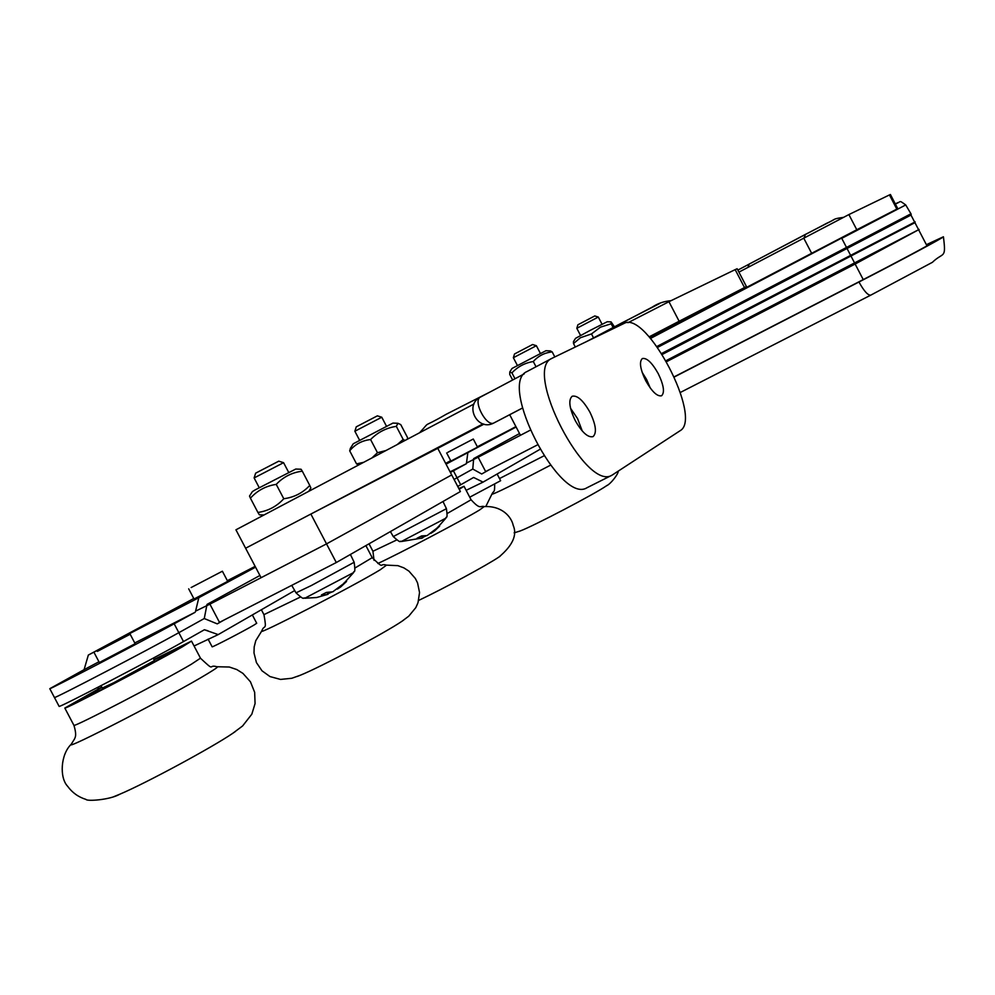<?xml version="1.0" encoding="UTF-8"?>
<svg xmlns="http://www.w3.org/2000/svg" width="995" height="995" viewBox="0 0 995 995"><rect width="100%" height="100%" fill="white"/><g stroke="black" fill="none" stroke-linecap="round" stroke-linejoin="round"><path stroke-width="1.49" d="M537.201 445.026L485.647 471.568L478.135 457.215L466.543 463.023M509.689 414.716L520.447 435.288L530.012 430.325L478.135 457.215M727.643 297.654L745.006 288.6L727.643 297.654M682.607 320.937L701.264 311.211L682.607 320.937M724.472 299.296L755.329 283.202L724.472 299.296M897.764 208.639L890.413 194.498L889.455 194.933L896.831 209.112L897.764 208.639L650.394 338.2M896.831 209.112L856.782 229.745L848.884 214.572L738.912 272.132M803.674 238.004L811.646 253.302L856.782 229.745M811.646 253.302L650.108 337.89M679.038 322.778L712.196 305.49L679.038 322.778M771.821 274.458L845.501 235.84L771.821 274.458M760.765 280.167L834.618 241.536L760.765 280.167M889.455 194.933L848.884 214.572M594.786 315.95L577.908 324.78L576.814 328.3L598.293 317.044L594.774 315.95M532.599 344.519L514.527 353.971L513.358 357.727L536.367 345.7L532.599 344.519M517.375 365.414L513.358 357.727M590.159 330.39L607.236 321.746L611.079 321.895L611.179 323.798L600.458 327.156L591.478 333.934L580.408 337.74L573.506 343.549L573.431 341.683L575.558 338.325L590.159 330.39M614.462 326.808L611.079 321.895M591.478 333.934L593.542 337.89M611.179 323.798L613.119 327.517M573.506 343.549L575.321 347.019M509.776 371.993L512.015 368.461L545.932 350.725L550.384 350.912L552.188 351.919C544.663 352.678 538.357 355.874 533.295 361.533C524.875 362.901 517.748 366.682 511.928 372.876L509.776 371.993L509.738 374.456L512.649 380.003M511.928 372.876L515 378.759M533.295 361.533L536.031 366.757M552.188 351.919L554.812 356.944M477.339 446.767L515.945 426.681M445.648 463.384L450.698 460.673M516.119 427.017L446.058 464.155M477.538 447.141L450.909 461.071M519.527 433.546L473.657 458.62L472.787 469.043L481.704 474.006L489.478 469.603M467.799 453.011L466.406 463.695L450.088 471.854M457.725 486.443L460.722 484.764L457.066 477.787L472.787 469.043L454.068 479.441L457.066 477.787L453.409 470.809L450.399 472.451M466.406 463.695L453.409 470.809M466.145 490.311L483.048 482.127L539.75 449.479M460.722 484.764L473.62 477.463L483.048 482.127M418.684 600.408C444.106 588.356 487.575 564.824 499.055 556.951L500.174 556.193M459.205 489.254L464.031 486.281L458.832 488.557M519.44 531.255L520.223 530.957C533.531 526.044 594.662 494.055 606.428 485.834L607.236 485.286M469.739 497.201L500.634 480.709L497.127 474.018M447.887 452.29L473.284 439.019L447.887 452.29M515.895 426.581L510.025 429.778M483.968 424.144L437.775 448.335L451.693 474.926L326.522 543.892L451.693 474.926L460.399 491.542L336.298 562.536L219.485 622.36L209.908 604.139L195.542 611.166M336.298 562.536L326.522 543.892L209.908 604.139M447.986 442.29L483.296 423.969M737.158 268.75L735.168 269.633L744.521 287.567L746.449 286.585L649.648 337.367M744.521 287.567L679.137 321.248L668.938 301.696L627.969 322.703M649.175 336.832L679.137 321.248M482.985 423.882L245.616 548.233L235.939 529.813L473.981 404.02M649.399 337.081C667.993 327.392 668.155 327.343 649.897 336.919L674.336 324.084L649.374 337.056M649.399 337.094L660.58 331.285L649.449 337.143M735.168 269.633L668.938 301.696M310.863 514.054L245.616 548.233L261.088 577.697L326.522 543.892L310.863 514.054L437.775 448.335M377.366 415.848L356.247 426.843L354.867 431.233L381.769 417.228L377.366 415.848M359.543 440.163L354.867 431.233M430.823 533.395L434.666 530.845L439.628 526.144L437.34 527.574M417.179 538.258L421.544 538.332M439.628 526.144L427.091 535.584L421.644 535.919L416.992 538.283M401.308 541.529L445.934 518.121C445.797 515.646 448.136 520.97 446.432 508.694L393.274 536.579L390.413 531.579M422.489 537.462L426.059 535.845M278.762 461.17L255.64 473.16L254.123 477.936L283.575 462.675L278.762 461.17M259.21 487.662L254.123 477.936M337.317 589.102L340.725 586.926L346.534 581.466L343.822 583.145M326.534 592.435L321.422 594.948L326.932 594.687M346.534 581.466L332.765 591.814L326.41 592.423L321.422 594.948M304.806 598.244L353.611 572.56C353.461 569.861 356.011 575.657 354.158 562.274L311.323 585.533L296.012 592.846M327.853 593.704L331.621 592.137M353.287 443.758L392.938 423.086L397.95 423.285L396.321 426.345C386.296 427.887 377.714 432.29 370.588 439.554C362.08 440.499 355.115 444.255 349.693 450.822L350.389 448.297M407.353 439.23L407.527 437.551L400.749 424.604L397.95 423.285M397.179 444.616L403.174 439.442L405.002 440.474M371.943 457.936L377.478 452.713L385.973 450.524M358.735 464.926L356.546 463.881L363.685 462.314M370.588 439.554L377.478 452.713M396.321 426.345L403.174 439.442M349.693 450.822L356.546 463.881M255.081 489.938L295.789 469.031L301.075 469.254L302.293 471.182C292.057 472.451 283.376 476.854 276.237 484.378C265.964 485.908 257.357 490.498 250.417 498.172L249.521 496.057L252.394 491.58L255.081 489.938M263.974 515L259.384 514.825L257.916 512.45C268.115 510.995 276.734 506.43 283.774 498.744C294.134 497.363 302.791 492.923 309.756 485.436L310.875 487.985L308.736 491.343M250.417 498.172L257.916 512.45M276.237 484.378L283.774 498.744M302.293 471.182L309.756 485.436M227.357 580.682L255.143 566.379M255.566 567.175L198.813 597.709L88.344 655.046L193.764 598.492M227.706 581.354L194.037 599.002M134.76 642.969L195.194 612.248L174.162 623.79C143.777 640.531 48.407 690.294 49.787 688.689L84.077 669.672L88.344 655.046M259.919 575.483L207.022 604.4L204.261 618.529L217.258 623.877L224.099 619.997M98.953 661.774L84.077 669.672M195.667 610.781L198.813 597.709M59.066 706.301L59.115 706.375C57.984 708.465 153.367 658.765 183.503 641.564L178.839 632.683L204.261 618.529L178.839 632.683C148.578 649.648 53.195 699.373 54.451 697.532C53.195 699.373 148.578 649.648 178.839 632.683L174.162 623.79M99.351 662.521L135.158 643.703M194.075 645.991L218.203 634.599L294.707 590.557M183.503 641.564L204.398 629.748L218.203 634.599M96.988 687.769L99.239 688.416M101.925 687.396L80.607 699.696L102.062 689.361C132.658 673.764 179.025 648.628 175.991 649.3L154.101 659.872L176.724 648.914L169.498 653.416C147.447 666.078 79.152 701.637 79.861 700.094L101.913 687.383M113.492 796.796L119.773 794.234C145.792 783.264 212.258 747.382 232.905 733.215L235.28 731.586M101.751 687.06L64.824 708.067C63.817 710.119 153.752 663.279 182.247 646.899L191.513 641.116L153.914 659.523M297.256 676.451L300.092 675.331C320.179 667.346 385.363 632.708 402.03 621.216L403.56 620.159M208.092 639.126L212.134 646.8C211.711 647.745 244.024 630.967 253.787 625.183L256.71 623.256L252.344 614.947M191.152 587.535L222.382 571.217L191.152 587.535M97.361 651.389L130.183 634.25L97.361 651.389M154.436 660.531L113.741 682.732L102.274 688.055M656.961 346.459L910.45 214.049M666.426 361.123L919.106 229.472L855.14 264.036L666.7 361.608M666.14 360.638L919.094 229.447M918.348 229.223L914.927 222.656L662.359 354.382M662.061 353.921L914.927 222.656M661.75 353.436L915.176 221.873M914.405 221.636L910.985 215.069L657.62 347.367M657.285 346.919L910.985 215.069M926.507 244.932L934.442 241.424C935.263 241.748 896.669 262.419 861.235 280.627L674.361 376.744M926.382 244.683L943.422 236.773C944.379 237.121 899.866 260.988 858.959 281.995L674.436 376.906M582.274 431.022L577.585 418.659L570.533 408.248M551.678 358.486L527.039 371.521C497.475 383.398 560.297 505.074 587.025 487.724L587.237 487.625M575.259 420.599C569.277 408 568.244 399.878 572.162 396.246C577.299 395.077 583.232 400.413 589.973 412.266C595.968 424.865 596.988 432.987 593.02 436.643C587.933 437.788 582.013 432.439 575.259 420.599M650.22 387.963L646.663 379.592L642.148 372.317M645.718 380.699C640.183 369.108 639.051 361.72 642.335 358.536C646.75 357.64 652.048 362.653 658.23 373.61C663.777 385.189 664.896 392.577 661.575 395.774C657.21 396.669 651.924 391.644 645.718 380.699M552.25 358.175L551.815 358.411C522.872 369.941 585.98 492.189 612.074 475.15L680.033 430.773C703.154 418.547 646.464 309.905 624.002 323.45L552.25 358.175M726.897 298.04L736.424 293.115L726.897 298.04M681.774 321.36L692.483 315.825L681.774 321.36M759.919 280.59L816.049 251.2M816.161 251.163L760.031 280.54M805.365 234.422L737.855 270.093M833.785 219.783L805.403 234.41L804.234 237.706M747.904 267.394L749.247 264.036L826.634 223.34C836.496 219.062 831.546 219.062 843.225 217.407M377.864 563.481C397.577 554.538 463.309 519.95 479.54 510L484.204 506.567C480.05 505.323 480.796 510.398 471.083 499.764L464.031 486.281M372.938 551.255L396.582 540.036M447.389 513.395L471.083 499.764M485.871 506.38L491.853 494.241C494.49 493.968 514.005 484.304 550.397 465.25M499.502 478.558L543.767 455.946M483.259 423.957L461.282 435.35L483.147 423.932M621.216 323.251L586.702 341.496M659.424 303.662L621.266 323.213L619.437 325.651M422.44 537.947L421.606 536.006M423.758 537.014L423.198 536.056M327.79 594.326L326.994 592.473M329.556 593.119L329.183 592.485M71.503 743.949L71.23 744.248C62.784 751.81 173.13 694.746 207.258 673.864C215.903 668.64 219.111 666.264 216.86 666.737L229.335 667.023L236.76 669.536L242.942 673.391L250.454 681.811L254.658 692.309L255.068 703.577L251.822 714.186L242.593 725.964L232.905 733.215M73.854 725.231L73.916 725.33C73.145 727.83 163.093 681.04 191.363 664.225L200.48 658.18L191.537 641.178M300.092 675.331L291.809 678.267L280.515 679.423L270.006 676.575L261.996 670.792L256.436 662.595L253.999 652.981L254.185 646.924L255.765 640.68L261.797 630.929C254.111 637.397 354.195 585.732 380.326 569.712L386.533 565.135L397.9 565.658L403.87 567.871L408.908 571.118L415.375 578.505L417.564 582.921L419.542 592.547L418.012 602.671L415.81 607.634L408.746 616.179L402.03 621.216M263.936 614.649L300.39 597.05M355.178 567.884L372.205 557.673C385.463 570.483 378.486 562.76 386.533 565.135M650.568 338.412L841.633 238.079M895.363 204.012C898.871 202.134 898.846 202.097 895.301 203.9C901.967 201.935 898.025 199.448 905.724 204.945L911.233 214.286M863.237 279.595L841.758 238.327L905.724 204.945M858.959 281.995C863.996 291.1 867.938 295.478 870.774 295.142L680.393 392.428L870.675 295.192M943.422 236.773C946.295 259.707 943.558 251.486 932.39 262.319L870.874 295.092M522.45 408.062L494.055 422.875C486.667 427.564 472.414 400.649 480.423 397.104L524.191 373.884L480.423 397.104C463.72 405.226 477.737 432.017 493.93 422.937L522.437 408.025M715.43 304.022L717.208 303.139M746.922 287.605L747.954 287.02M669.933 327.554L704.398 309.532M769.496 275.652L747.867 286.896M824.954 246.623L836.857 240.367M837.044 240.268L837.728 239.87M602.05 324.246L598.293 317.044M580.57 335.489L576.814 328.3M540.385 353.387L536.367 345.7M484.242 506.567C502.351 505.696 511.48 517.077 513.209 525.41C517.388 534.962 512.674 545.471 499.055 556.951M374.045 560.372L372.938 551.267L369.033 543.817M618.169 471.244C618.853 473.21 610.918 483.968 606.428 485.834M514.141 532.86L520.223 530.957M491.853 494.241C494.005 489.702 494.702 493.881 494.652 484.204M477.563 447.19L473.284 439.019M450.934 461.12L446.655 452.949M663.64 329.693L664.61 329.121M586.664 341.521L652.235 307.119C657.745 303.438 664.013 301.286 671.04 300.677M419.567 432.775C432.228 419.169 419.268 429.877 446.133 414.318L489.888 392.08M746.449 286.585L737.146 268.737M386.433 426.146L381.769 417.228M417.191 538.245L421.756 535.932M422.502 537.959L401.333 541.529C399.244 539.924 402.689 545.111 393.274 536.579M434.653 530.845L445.934 518.121M446.432 508.694L442.986 501.492M422.676 537.885L421.868 535.944M288.662 472.351L283.575 462.675M328.039 594.264L316.659 597.522L304.843 598.244C302.667 596.577 306.012 601.987 296.025 592.871L291.734 585.358M340.713 586.926L353.611 572.56M354.158 562.274L350.414 554.464M328.089 594.239L327.355 592.485M353.3 443.733L350.302 448.446M59.115 706.375L49.787 688.689M204.958 629.91L208.005 630.83M64.824 708.067L73.916 725.33C77.448 736.723 74.376 738.253 74.687 738.7L71.23 744.248C60.608 754.359 59.352 777.63 67.598 786.249C72.287 792.692 78.406 797.082 85.993 799.42C86.739 801.423 109.649 800.042 119.773 794.234M200.517 658.255C216.102 672.844 207.569 664.051 216.86 666.737M261.797 630.929C264.359 623.654 267.058 632.049 263.961 614.686L261.374 609.748M372.205 557.673L365.886 545.608M227.743 581.428L222.382 571.217M194.075 599.077L188.689 588.841M154.573 660.779L153.193 658.168M102.41 688.304L101.03 685.679M135.208 643.815L130.183 634.263M99.4 662.633L94.363 653.056M918.87 230.243L926.992 245.864M551.815 358.411L527.039 371.521M612.074 475.15L587.025 487.724"/></g></svg>
